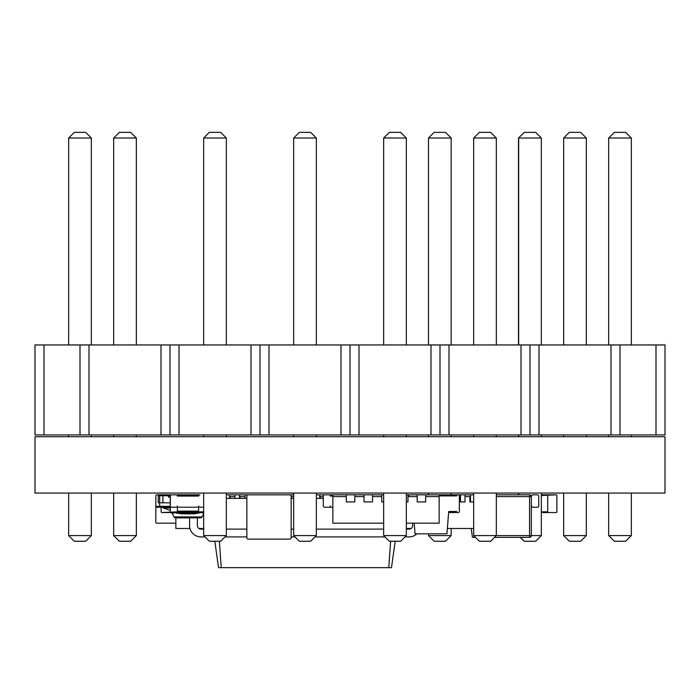 <?xml version="1.0" encoding="UTF-8"?>
<svg xmlns="http://www.w3.org/2000/svg" width="700" height="700" viewBox="0 0 700 700"><rect width="100%" height="100%" fill="white"/><g stroke="black" fill="none" stroke-linecap="round" stroke-linejoin="round"><path stroke-width="1.05" d="M248.273 494.83A1.417 1.417 0 0 0 246.855 496.248L246.855 537.705A1.417 1.417 0 0 0 248.273 539.122L289.73 539.122A1.417 1.417 0 0 0 291.148 537.705L291.148 496.248A1.417 1.417 0 0 0 289.73 494.83L248.273 494.83L289.73 494.83M259.359 494.83L280.621 494.83L259.359 494.83M414.207 523.18L415.056 533.811L446.941 533.811L448.718 511.49L456.689 511.49L456.689 512.549L458.281 512.549A1.059 1.059 0 0 0 459.349 511.49L459.349 495.898A1.059 1.059 0 0 0 458.281 494.83L456.689 494.83L456.689 495.898L439.154 495.898M448.63 512.549L448.718 511.49A1.059 1.059 0 0 0 449.776 512.549L456.689 512.549M473.664 494.83L449.776 494.83A1.059 1.059 0 0 0 448.718 495.898L448.718 494.83L417.183 494.83L417.183 501.918L417.183 496.606L407.969 496.606L407.969 501.918L407.969 494.83L406.341 494.83M439.154 495.364L440.816 495.364L440.816 495.898M541.336 494.83L556.15 494.83A0.709 0.709 0 0 1 556.859 495.539L556.859 511.84A0.709 0.709 0 0 1 556.15 512.549L547.715 512.549L556.15 512.549M541.336 495.539L556.15 494.83M556.859 495.539L556.859 511.84M246.855 496.248L246.855 537.705M291.148 496.248L291.148 537.705M248.273 539.122L289.73 539.122M332.85 496.073L330.374 496.073A1.242 1.242 0 0 0 329.131 494.83L324.52 494.83A1.242 1.242 0 0 0 323.286 496.073L323.286 505.995A1.242 1.242 0 0 0 324.52 507.238L329.131 507.238A1.242 1.242 0 0 0 330.374 505.995L330.374 507.238L332.85 507.238M532.866 494.83L537.477 494.83L532.866 494.83A1.242 1.242 0 0 0 531.633 496.073L531.265 496.073M532.866 507.238L537.477 507.238L532.866 507.238A1.242 1.242 0 0 1 531.633 505.995L531.344 507.238M538.72 505.995L538.72 496.073L538.72 505.995A1.242 1.242 0 0 1 537.477 507.238M406.341 529.113L409.089 529.113A3.544 3.544 0 0 0 412.624 525.569L412.624 523.18L412.624 525.569A3.544 3.544 0 0 1 409.089 529.113A3.544 3.544 0 0 0 412.624 525.569A3.544 3.544 0 0 1 409.089 529.113M416.876 533.811A11.34 11.34 0 0 1 409.089 536.909L405.011 536.909M226.336 498.374L246.855 498.374M291.148 498.374L293.659 498.374M316.339 498.374L323.286 498.374M395.185 541.249L391.475 567.648L218.523 567.648L214.812 541.249M226.336 529.113L246.855 529.113M291.148 529.113L293.659 529.113M316.339 529.113L383.661 529.113M225.006 536.909L246.855 536.909M291.148 536.909L294.989 536.909M315.009 536.909L384.991 536.909M390.618 541.249L388.762 567.648M203.665 529.113L200.918 529.113A3.544 3.544 0 0 1 197.374 525.569L197.374 517.86L197.374 525.569A3.544 3.544 0 0 0 200.918 529.113A3.544 3.544 0 0 1 197.374 525.569A3.544 3.544 0 0 0 200.918 529.113M219.38 541.249L221.235 567.648M189.577 525.569L189.577 517.86L189.577 525.569A11.34 11.34 0 0 0 200.918 536.909L204.986 536.909M170.284 506.345L156.109 506.345L156.109 507.238L157.553 507.238L157.553 506.345M170.284 507.238L157.553 507.238M174.037 516.933L201.959 516.933A1.768 1.768 0 0 1 200.401 517.86L175.595 517.86A1.768 1.768 0 0 1 174.037 516.933L172.086 513.293L172.567 513.293A1.768 1.715 -90 0 1 172.366 512.549M201.959 516.933L203.665 513.765M203.665 513.293L201.442 512.531L194.399 513.826L181.606 513.826L176.05 512.977M174.554 512.531L172.567 513.293M170.284 507.946L163.196 507.946L170.284 510.449L163.196 507.946L163.196 507.238M198.748 495.539L177.371 495.539L177.371 496.073A1.242 1.242 0 0 0 176.129 494.83L171.526 494.83A1.242 1.242 0 0 0 170.284 496.073L170.284 505.995A1.242 1.242 0 0 0 171.526 507.238L176.129 507.238A1.242 1.242 0 0 0 177.371 505.995L177.371 507.238L198.634 507.238L198.634 512.549L194.758 512.89L194.399 513.826M180.276 512.829L194.758 512.89L194.145 513.826M203.665 511.84L177.371 511.84L177.371 512.549L181.239 512.89L181.86 513.826M177.371 511.332L181.239 512.89M181.93 511.84L181.93 512.881A1.768 0.639 -90.9 0 1 182.481 513.817L193.524 513.817A1.768 0.639 -89.1 0 1 194.075 512.881L194.075 511.84M198.634 511.332L194.758 512.89M174.169 513.1L174.571 512.593M181.02 512.89L181.606 513.826M203.438 513.293A1.768 1.715 -90 0 0 203.639 512.549L198.634 512.549M200.401 517.86L175.595 517.86M164.168 495.722L164.168 494.83L156.888 494.83L160.449 494.83L160.449 495.722M170.284 502.801L159.653 502.801L159.653 495.722L170.284 495.722M159.653 506.345L159.653 502.801L158.235 502.801L158.235 495.722L159.653 495.722M198.634 494.83L198.634 496.073A1.242 1.242 0 0 1 199.867 494.83L164.168 494.83M170.284 497.14L168.508 497.14L168.508 495.722M177.371 507.238L177.371 511.84L161.849 512.549L177.371 512.549M177.249 495.539L177.371 494.83M170.406 495.539L170.284 511.84M170.284 495.539L170.284 494.83M541.336 512.549L547.715 512.549L547.715 495.539M440.816 495.539L441.63 495.539L441.63 494.83M448.718 495.539L441.63 495.898M161.14 511.84L161.14 507.238L161.14 511.84A0.709 0.709 0 0 0 161.849 512.549M465.001 496.606L469.884 496.606L469.884 501.918L470.514 501.918L470.514 494.83M459.349 496.606L459.865 496.606L459.865 501.918L460.495 501.918L460.495 494.83M320.311 498.374L320.311 496.606L323.286 496.606M291.148 496.606L293.659 496.606M240.135 498.374L240.135 496.606L245.017 496.606M230.116 498.374L230.116 496.606L234.999 496.606M175.866 517.86L175.866 528.491L189.963 528.491M198.914 528.491L203.665 528.491M249.532 494.83L229.486 494.83L229.486 498.374M234.999 494.83L234.999 498.374M239.505 494.83L239.505 498.374M245.017 494.83L245.017 498.374M293.659 494.83L289.616 494.83M383.661 523.18L332.85 523.18L332.85 494.83L319.681 494.83L319.681 498.374M406.341 528.491L411.084 528.491M447.37 528.491L473.664 528.491M450.468 494.83L448.718 494.83M465.001 494.83L465.001 501.918L460.495 501.918M229.486 494.83L226.336 494.83M319.681 494.83L316.339 494.83M473.664 501.918L470.514 501.918M471.205 528.491L472.448 537.355L475.431 537.355M473.567 528.491L473.664 529.847M474.093 536.016L474.189 537.355M177.371 496.073L198.634 496.073M198.634 507.238L198.634 505.995A1.242 1.242 0 0 0 199.867 507.238L203.665 507.238M538.72 496.073A1.242 1.242 0 0 0 537.477 494.83M406.341 523.18L439.154 523.18L439.154 496.606L425.688 496.606L425.688 501.918L417.183 501.918L425.688 501.918L425.688 494.83M407.969 501.918L406.341 501.918L407.969 501.918M332.85 496.606L346.316 496.606L346.316 501.918L354.821 501.918L346.316 501.918L346.316 494.83L354.821 494.83L354.821 501.918L354.821 496.606L364.035 496.606L364.035 501.918L372.531 501.918L364.035 501.918L364.035 494.83L372.531 494.83L372.531 501.918L372.531 496.606L381.745 496.606L381.745 501.918L383.661 501.918L381.745 501.918L381.745 494.83L383.661 494.83M354.821 494.83L364.035 494.83M372.531 494.83L381.745 494.83M407.969 494.83L417.183 494.83M332.85 494.83L346.316 494.83M408.713 496.606L408.713 494.83M439.154 496.606L439.154 494.83M323.286 496.073L323.286 505.995L323.286 496.073M175.866 523.18L156.888 523.18L175.866 523.18M156.888 494.83A1.059 1.059 0 0 0 155.829 495.898L155.829 522.113A1.059 1.059 0 0 0 156.888 523.18M155.829 495.898L155.829 522.113M496.335 494.83L529.576 494.83A1.768 1.768 0 0 1 531.344 496.606L531.344 535.579A1.768 1.768 0 0 1 529.576 537.355L494.567 537.355M496.335 493.062L496.335 535.579L529.576 535.579L529.576 537.355A1.768 1.768 0 0 0 531.344 535.579L541.336 535.579L541.336 493.062M529.576 494.83A1.768 1.768 0 0 1 531.344 496.606A1.768 1.768 0 0 0 529.576 494.83L529.576 496.606L496.335 496.606M655.996 434.954L655.996 344.951L665 344.951L665 434.954L619.999 434.954L619.999 344.951L655.996 344.951M631.339 493.062L631.339 535.579L608.659 535.579L608.659 493.062M608.659 436.721L608.659 434.954M631.339 436.721L631.339 434.954M608.659 344.951L608.659 138.023L614.329 132.352L625.669 132.352L631.339 138.023L608.659 138.023M631.339 344.951L631.339 138.023M608.659 535.579L614.329 541.249L625.669 541.249L631.339 535.579M44.004 434.954L44.004 344.951L35 344.951L35 434.954L80.001 434.954L80.001 344.951L619.999 344.951M80.001 434.954L88.996 434.954L88.996 344.951M88.996 434.954L161 434.954L161 344.951M161 434.954L619.999 434.954M170.004 434.954L170.004 344.951M178.999 434.954L178.999 344.951M251.002 434.954L251.002 344.951M259.998 434.954L259.998 344.951M269.001 434.954L269.001 344.951M340.996 434.954L340.996 344.951M350 434.954L350 344.951M359.004 434.954L359.004 344.951M430.999 434.954L430.999 344.951M440.002 434.954L440.002 344.951M448.998 434.954L448.998 344.951M521.001 434.954L521.001 344.951M529.996 434.954L529.996 344.951M539 434.954L539 344.951M611.004 434.954L611.004 344.951M136.343 493.062L136.343 535.579L113.663 535.579L113.663 493.062M113.663 436.721L113.663 434.954M136.343 436.721L136.343 434.954M316.339 493.062L316.339 535.579L293.659 535.579L293.659 493.062M293.659 436.721L293.659 434.954M316.339 436.721L316.339 434.954M226.336 493.062L226.336 535.579L203.665 535.579L203.665 493.062M203.665 436.721L203.665 434.954M226.336 436.721L226.336 434.954M563.657 493.062L563.657 535.579L586.337 535.579L586.337 493.062M586.337 436.721L586.337 434.954M563.657 436.721L563.657 434.954M473.664 535.579L479.334 541.249L490.665 541.249L496.335 535.579L473.664 535.579L473.664 493.062M473.664 436.721L473.664 434.954M496.335 436.721L496.335 434.954M383.661 493.062L383.661 535.579L406.341 535.579L406.341 493.062M406.341 436.721L406.341 434.954M383.661 436.721L383.661 434.954M113.663 344.951L113.663 138.023L119.332 132.352L130.673 132.352L136.343 138.023L113.663 138.023M136.343 344.951L136.343 138.023M293.659 344.951L293.659 138.023L299.329 132.352L310.669 132.352L316.339 138.023L293.659 138.023M316.339 344.951L316.339 138.023M203.665 344.951L203.665 138.023L209.335 132.352L220.666 132.352L226.336 138.023L203.665 138.023M226.336 344.951L226.336 138.023M586.337 344.951L586.337 138.023L563.657 138.023L569.327 132.352L580.668 132.352L586.337 138.023M563.657 344.951L563.657 138.023M473.664 344.951L473.664 138.023L479.334 132.352L490.665 132.352L496.335 138.023L473.664 138.023M496.335 344.951L496.335 138.023M406.341 344.951L406.341 138.023L383.661 138.023L389.331 132.352L400.671 132.352L406.341 138.023M383.661 344.951L383.661 138.023M113.663 535.579L119.332 541.249L130.673 541.249L136.343 535.579M293.659 535.579L299.329 541.249L310.669 541.249L316.339 535.579M203.665 535.579L209.335 541.249L220.666 541.249L226.336 535.579M586.337 535.579L580.668 541.249L569.327 541.249L563.657 535.579M406.341 535.579L400.671 541.249L389.331 541.249L383.661 535.579M44.004 344.951L80.001 344.951M91.341 493.062L91.341 535.579L68.661 535.579L68.661 493.062M68.661 436.721L68.661 434.954M91.341 436.721L91.341 434.954M68.661 344.951L68.661 138.023L74.331 132.352L85.671 132.352L91.341 138.023L68.661 138.023M91.341 344.951L91.341 138.023M68.661 535.579L74.331 541.249L85.671 541.249L91.341 535.579M428.488 533.811L428.488 535.579L451.159 535.579L451.159 528.491M451.159 494.83L451.159 493.062M451.159 436.721L451.159 434.954M428.488 494.83L428.488 493.062M428.488 436.721L428.488 434.954M518.481 494.83L518.481 493.062M518.481 436.721L518.481 434.954M451.159 344.951L451.159 138.023L428.488 138.023L434.158 132.352L445.489 132.352L451.159 138.023M428.488 344.951L428.488 138.023M518.481 344.951L518.481 138.023L524.335 132.352L518.481 138.023M451.159 535.579L445.489 541.249L434.158 541.249L428.488 535.579M520.258 537.355L524.151 541.249L520.433 537.355M518.665 494.83L518.665 493.062M518.665 436.721L518.665 434.954M541.336 436.721L541.336 434.954M518.665 344.951L518.665 138.023L541.336 138.023L535.666 132.352L524.335 132.352M541.336 344.951L541.336 138.023M541.336 535.579L535.666 541.249L524.335 541.249M665 436.721L665 493.062L35 493.062L35 436.721L665 436.721M167.956 507.238L167.956 506.345M162.899 502.801L162.899 495.722M198.634 511.131L177.371 511.131M541.336 511.84L547.715 511.84M529.576 537.355A1.768 1.768 0 0 0 531.344 535.579L529.576 535.579L529.576 496.606L531.344 496.606M178.106 512.636L179.638 512.811M197.54 512.689L196.359 512.811M171.876 512.461L172.086 513.293"/></g></svg>
